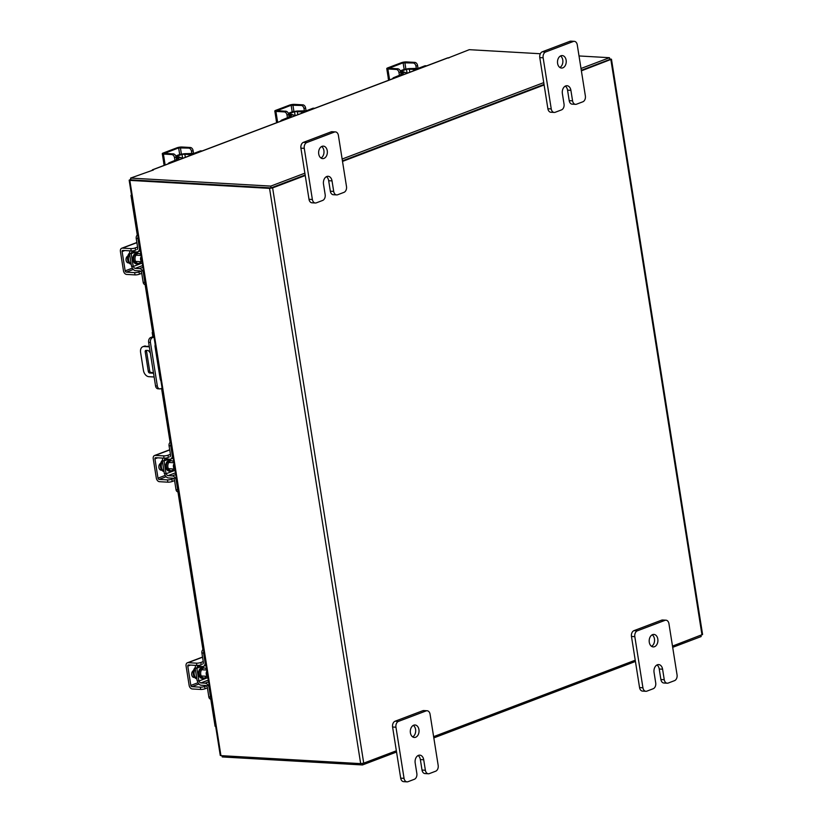 <?xml version="1.0" encoding="UTF-8"?>
<svg xmlns="http://www.w3.org/2000/svg" width="823" height="823" viewBox="0 0 823 823"><rect width="100%" height="100%" fill="white"/><g stroke="black" fill="none" stroke-linecap="round" stroke-linejoin="round"><path stroke-width="1.23" d="M154.014 337.06L152.492 337.636A3.899 2.726 93.3 0 0 150.424 342.409L157.337 386.018A3.899 2.726 93.3 0 0 159.775 388.898A3.899 2.726 93.3 0 0 160.588 388.775L162.11 388.199M159.775 388.898L157.985 388.795A3.899 2.726 -86.7 0 1 155.547 385.915L148.644 342.306A3.899 2.726 -86.7 0 1 150.712 337.533L153.891 336.329M153.232 332.142L152.204 332.533L153.304 332.595M152.862 336.72L152.204 332.533M160.938 380.833A4.691 3.271 -86.7 0 1 160.135 378.703L155.125 347.039A4.691 3.271 -86.7 0 1 155.197 344.58M149.354 346.833L144.087 346.534A6.245 4.269 -110.8 0 0 142.832 346.72A6.245 4.269 -110.8 0 0 140.579 352.306L143.439 370.401A6.245 4.269 -110.8 0 0 148.86 376.687L154.138 376.985M149.261 346.236L144.087 346.534M153.541 373.22L149.663 373.004A1.553 1.06 69.2 0 1 148.315 371.44L145.208 351.812A1.553 1.06 69.2 0 1 146.072 350.372L148.305 350.505L150.331 352.954M146.648 350.413A1.553 1.06 -110.8 0 0 146.566 351.287L145.208 351.812M148.315 371.44L149.683 370.926L146.566 351.287M149.683 370.926A1.553 1.06 -110.8 0 0 151.021 372.48L149.663 373.004M153.438 372.624L151.021 372.48M142.832 346.72L144.19 346.205A6.245 4.269 69.2 0 1 145.455 346.02M141 261.735A4.989 3.477 -86.7 0 1 138.182 263.432A4.989 3.477 -86.7 0 1 135.065 259.749A4.989 3.477 -86.7 0 1 138.758 253.484A4.989 3.477 -86.7 0 1 140.99 254.863M135.579 261.426L142.091 261.796L142.019 263.134A1.996 1.368 -110.8 0 0 142.482 264.306M145.702 284.593L145.054 284.552A3.004 2.099 -86.7 0 1 143.181 282.34L144.879 282.433L143.428 273.267A4.619 3.158 -110.8 0 0 139.416 268.617L142.955 267.28M142.688 265.551L135.219 268.38L139.416 268.617M135.219 268.38A1.996 1.368 69.2 0 1 133.491 266.364L142.019 263.134M131.803 266.385A4.372 2.994 -110.8 0 0 135.579 270.674L139.776 270.911A2.253 1.533 69.2 0 1 141.731 273.174L143.181 282.34M144.879 282.433A3.004 2.099 93.3 0 0 145.62 284.079M136.875 249.616A2.253 1.533 69.2 0 0 137.678 247.61L136.227 238.444A3.004 2.099 -86.7 0 1 137.811 234.771M140.352 250.84L137.708 251.838A4.619 3.158 -110.8 0 1 136.783 251.972L132.585 251.735A1.996 1.368 69.2 0 0 132.184 251.797A1.996 1.368 69.2 0 0 131.464 253.587L129.767 253.484A4.372 2.994 -110.8 0 1 130.055 250.83M137.708 251.838A4.619 3.158 -110.8 0 0 139.375 247.702L137.925 238.536L136.227 238.444M138.573 235.615A3.004 2.099 93.3 0 0 137.925 238.536M133.233 266.467L131.207 253.679L129.509 253.587L131.536 266.364L133.491 266.364M140.342 250.84L140.98 254.842M131.207 253.679L135.846 251.92M126.063 260.15A6.245 4.362 93.3 0 0 126.742 261.961M129.592 254.101A6.245 4.362 93.3 0 0 128.542 259.749A6.245 4.362 93.3 0 0 131.155 264.008M129.695 252.836A6.245 4.362 93.3 0 0 127.647 259.698A6.245 4.362 93.3 0 0 131.207 264.276M142.081 261.714A3.127 2.181 -86.7 0 1 140.589 259.512A3.127 2.181 -86.7 0 1 141.247 256.488M127.853 256.035A3.508 2.448 93.3 0 0 126.084 260.294A3.508 2.448 93.3 0 0 128.275 262.887A3.508 2.448 93.3 0 0 128.923 262.804M130.847 248.608A3.127 0.669 -9 0 0 135.209 247.929L135.579 250.213A3.127 0.669 171 0 1 131.207 250.902L130.847 248.608L122.452 248.124A3.621 2.479 -110.8 0 0 121.722 248.237A3.621 2.479 -110.8 0 0 120.415 251.478L123.471 270.767A3.621 2.479 -110.8 0 0 126.619 274.419L135.013 274.892L134.643 272.608L126.258 272.125A1.245 0.854 69.2 0 1 125.168 270.87L122.113 251.571A1.245 0.854 69.2 0 1 122.812 250.418L131.207 250.902M134.643 272.608A3.127 0.669 -9 0 0 139.015 271.919L142.4 270.644M127.452 262.63L128.522 262.218M139.015 271.919L139.375 274.213L141.751 273.318M139.375 274.213A3.127 0.669 171 0 1 135.013 274.892M135.209 247.929L137.585 247.023M402.324 73.947A4.989 3.477 -86.7 0 1 403.928 72.65A4.989 3.477 -86.7 0 1 404.967 72.486A4.989 3.477 -86.7 0 1 406.799 73.37M402.529 74.986A4.619 0.988 -9 0 0 403.147 74.358A4.619 0.988 -9 0 0 401.737 73.885L400.894 73.833M400.801 74.728L393.703 77.629L395.307 77.722M405.77 69.214A4.372 0.926 -9 0 1 410.934 68.566L418.279 68.319L424.761 65.861A3.004 2.099 -86.7 0 1 425.388 65.758L426.674 65.83M413.722 70.747L413.516 69.42L409.319 69.183L409.803 72.229M413.516 69.42A4.619 0.988 -9 0 0 419.144 68.69M400.503 71.519L406.469 69.255L409.319 69.183M392.509 78.792A3.004 2.099 -86.7 0 1 393.703 77.629M406.469 69.255L404.772 69.163L400.266 70.86M388.209 77.66L388.322 78.401M388.189 78.401L388.405 78.926M415.954 66.149A3.127 2.14 -110.8 0 0 413.249 63.011L414.864 62.394A3.127 2.14 69.2 0 1 417.58 65.542L415.954 66.149L416.448 69.255M414.864 62.394L406.469 61.92A3.621 0.772 -9 0 0 401.408 62.702L387.756 67.877A3.621 0.772 -9 0 0 386.769 68.597A3.621 0.772 -9 0 0 387.87 68.967L396.264 69.451L397.89 68.834L389.114 68.227L403.105 62.805L413.249 63.011M397.89 68.834A3.127 2.14 69.2 0 1 400.595 71.971L401.161 75.51M400.595 71.971L398.98 72.589L399.433 75.459M398.98 72.589A3.127 2.14 -110.8 0 0 396.264 69.451M417.58 65.542L418.033 68.402M398.178 68.875A3.508 2.448 93.3 0 0 397.56 68.721A3.508 2.448 93.3 0 0 397.005 68.782M177.85 159.045A4.989 3.477 -86.7 0 1 179.455 157.749A4.989 3.477 -86.7 0 1 180.504 157.584A4.989 3.477 -86.7 0 1 182.325 158.469M178.056 160.084A4.619 0.988 -9 0 0 178.673 159.456A4.619 0.988 -9 0 0 177.264 158.983L176.42 158.942M176.328 159.837L169.229 162.738L170.834 162.831M181.297 154.323A4.372 0.926 -9 0 1 186.461 153.675L193.806 153.417L200.287 150.959A3.004 2.099 -86.7 0 1 200.915 150.866L202.201 150.938M189.249 155.845L189.043 154.529L184.846 154.282L185.329 157.337M189.043 154.529A4.619 0.988 -9 0 0 194.67 153.788M176.029 156.617L181.996 154.354L184.846 154.282M168.036 163.89A3.004 2.099 -86.7 0 1 169.229 162.738M181.996 154.354L180.299 154.261L175.803 155.969M163.736 162.759L163.849 163.51M163.715 163.499L163.931 164.024M191.481 151.257A3.127 2.14 -110.8 0 0 188.776 148.109L190.391 147.492A3.127 2.14 69.2 0 1 193.107 150.64L191.481 151.257L191.975 154.354M190.391 147.492L181.996 147.019A3.621 0.772 -9 0 0 176.935 147.811L163.283 152.985A3.621 0.772 -9 0 0 162.296 153.695A3.621 0.772 -9 0 0 163.407 154.066L171.791 154.549L173.416 153.932L164.641 153.325L178.632 147.903L188.776 148.109M173.416 153.932A3.127 2.14 69.2 0 1 176.122 157.08L176.688 160.608M176.122 157.08L174.507 157.687L174.96 160.567M174.507 157.687A3.127 2.14 -110.8 0 0 171.791 154.549M193.107 150.64L193.559 153.5M173.715 153.973A3.508 2.448 93.3 0 0 173.087 153.819A3.508 2.448 93.3 0 0 172.532 153.88M131.587 194.938L131.659 195.617L131.587 194.938M215.739 726.483L215.677 725.855M305.251 175.525L272.619 187.901L269.553 188.374L129.828 180.381L220.934 755.637L220.266 755.411L129.16 180.165L130.785 179.342M270.829 187.891L131.001 179.867M220.934 755.637L360.669 763.631L363.725 763.147L396.357 750.782M609.668 58.937L611.468 59.225L702.585 634.482L672.494 646.096M635.233 660.221L433.618 736.647M342.512 161.401L544.116 84.964M581.388 70.84L611.468 59.225M271.281 187.819L305.158 174.98L271.065 187.901L270.777 186.101L304.87 173.18M342.419 160.855L544.034 84.419L342.419 160.855M581.007 68.484L609.473 57.703L609.761 59.503L581.295 70.294L609.627 59.523M129.16 180.165L129.828 180.381M222.066 755.699L222.261 756.944L362.459 764.958L396.552 752.027M700.959 635.305L701.155 636.549L672.689 647.341M635.428 661.466L433.824 737.902M362.233 763.518L362.459 764.958M447.99 58.052L469.285 49.678L540.341 53.742M153.479 169.939L130.59 178.087L270.777 186.101M271.065 187.901L130.867 179.887L130.59 178.087M153.459 169.805L152.79 169.764A2.191 1.502 -110.8 0 0 152.358 169.836L447.095 58.094A2.191 1.502 69.2 0 1 447.537 58.032L448.988 57.867L447.938 57.775M342.142 159.045L543.746 82.619M609.473 57.703L579.022 55.954M206.666 676.29A4.989 3.477 -86.7 0 1 203.847 677.987A4.989 3.477 -86.7 0 1 200.73 674.304A4.989 3.477 -86.7 0 1 204.413 668.039A4.989 3.477 -86.7 0 1 206.655 669.418M201.244 675.981L207.746 676.352L207.674 677.689A1.996 1.368 -110.8 0 0 208.147 678.862M211.357 699.149L210.719 699.108A3.004 2.099 -86.7 0 1 208.836 696.896L210.534 696.988L209.083 687.822A4.619 3.158 -110.8 0 0 205.071 683.172L208.62 681.835M208.342 680.107L200.884 682.936L205.071 683.172M200.884 682.936A1.996 1.368 69.2 0 1 199.145 680.919L207.674 677.689M197.469 680.94A4.372 2.994 -110.8 0 0 201.244 685.23L205.441 685.466A2.253 1.533 69.2 0 1 207.386 687.73L208.836 696.896M210.534 696.988A3.004 2.099 93.3 0 0 211.274 698.634M202.53 664.171A2.253 1.533 69.2 0 0 203.343 662.165L201.892 652.999A3.004 2.099 -86.7 0 1 203.466 649.326M206.635 669.397L205.997 665.395L203.374 666.393A4.619 3.158 -110.8 0 1 202.437 666.537L198.24 666.291A1.996 1.368 69.2 0 0 197.839 666.352A1.996 1.368 69.2 0 0 197.119 668.142L195.421 668.039A4.372 2.994 -110.8 0 1 195.72 665.385M203.374 666.393A4.619 3.158 -110.8 0 0 205.04 662.258L203.59 653.092L201.892 652.999M204.238 650.17A3.004 2.099 93.3 0 0 203.59 653.092M198.888 681.022L196.862 668.235L195.164 668.142L197.191 680.919L199.145 680.919M196.862 668.235L201.501 666.476M191.718 674.706A6.245 4.362 93.3 0 0 192.397 676.516M195.246 668.667A6.245 4.362 93.3 0 0 194.207 674.304A6.245 4.362 93.3 0 0 196.82 678.564M195.36 667.402A6.245 4.362 93.3 0 0 193.312 674.253A6.245 4.362 93.3 0 0 196.862 678.831M207.735 676.28A3.127 2.181 -86.7 0 1 206.244 674.068A3.127 2.181 -86.7 0 1 206.902 671.043M193.508 670.591A3.508 2.448 93.3 0 0 191.738 674.85A3.508 2.448 93.3 0 0 193.94 677.452A3.508 2.448 93.3 0 0 194.588 677.36M196.502 663.163A3.127 0.669 -9 0 0 200.874 662.484L201.234 664.768A3.127 0.669 171 0 1 196.872 665.457L196.502 663.163L188.117 662.68A3.621 2.479 -110.8 0 0 187.377 662.793A3.621 2.479 -110.8 0 0 186.08 666.033L189.136 685.322A3.621 2.479 -110.8 0 0 192.273 688.974L200.668 689.448L200.308 687.164L191.913 686.68A1.245 0.854 69.2 0 1 190.833 685.425L187.778 666.126A1.245 0.854 69.2 0 1 188.477 664.974L196.872 665.457M200.308 687.164A3.127 0.669 -9 0 0 204.67 686.485L208.054 685.199M193.107 677.185L194.187 676.773M204.67 686.485L205.03 688.769L207.417 687.874M205.03 688.769A3.127 0.669 171 0 1 200.668 689.448M200.874 662.484L203.25 661.579M560.514 55.964A6.245 4.362 -86.7 0 1 562.778 60.007A6.245 4.362 -86.7 0 1 559.856 67.476M566.131 60.192A6.245 4.362 -86.7 0 1 561.512 68.052A6.245 4.362 -86.7 0 1 557.603 63.433A6.245 4.362 -86.7 0 1 562.222 55.573A6.245 4.362 -86.7 0 1 566.131 60.192M572.571 100.838A4.753 3.313 93.3 0 0 575.544 104.346L572.18 104.161A4.753 3.313 -86.7 0 1 569.207 100.643L572.571 100.838L570.905 90.345A6.245 4.362 93.3 0 0 566.996 85.726A6.245 4.362 93.3 0 0 562.376 93.575L564.033 104.068A4.753 3.313 93.3 0 1 561.523 109.881L555.206 112.278A4.753 3.313 93.3 0 1 554.208 112.432L550.854 112.247A4.753 3.313 -86.7 0 1 547.881 108.729L539.785 57.6A4.753 3.313 -86.7 0 1 542.306 51.787L569.938 41.304A4.753 3.313 -86.7 0 1 570.936 41.15L574.3 41.345A4.753 3.313 93.3 0 0 573.302 41.5L569.938 41.304M542.306 51.787L545.659 51.983L573.302 41.5M547.881 108.729L551.245 108.924L543.139 57.795L539.785 57.6M574.3 41.345A4.753 3.313 93.3 0 1 577.262 44.854L585.369 95.982A4.753 3.313 93.3 0 1 582.849 101.795L576.532 104.192A4.753 3.313 93.3 0 1 575.544 104.346M545.659 51.983A4.753 3.313 93.3 0 0 543.139 57.795M551.245 108.924A4.753 3.313 93.3 0 0 554.208 112.432M569.207 100.643L567.551 90.149A6.245 4.362 93.3 0 0 565.288 86.106M652.197 634.821A6.245 4.362 -86.7 0 1 654.46 638.864A6.245 4.362 -86.7 0 1 651.538 646.333M657.814 639.049A6.245 4.362 -86.7 0 1 653.195 646.909A6.245 4.362 -86.7 0 1 649.285 642.29A6.245 4.362 -86.7 0 1 653.904 634.43A6.245 4.362 -86.7 0 1 657.814 639.049M664.254 679.695A4.753 3.313 93.3 0 0 667.216 683.203L663.863 683.008A4.753 3.313 -86.7 0 1 660.89 679.5L664.254 679.695L662.587 669.202A6.245 4.362 93.3 0 0 658.678 664.583A6.245 4.362 93.3 0 0 654.059 672.432L655.715 682.925A4.753 3.313 93.3 0 1 653.205 688.738L646.888 691.135A4.753 3.313 93.3 0 1 645.89 691.289L642.537 691.094A4.753 3.313 -86.7 0 1 639.564 687.586L631.467 636.457A4.753 3.313 -86.7 0 1 633.988 630.644L661.62 620.161A4.753 3.313 -86.7 0 1 662.618 620.007L665.982 620.192A4.753 3.313 93.3 0 0 664.984 620.357L661.62 620.161M633.988 630.644L637.341 630.83L664.984 620.357M639.564 687.586L642.928 687.781L634.821 636.642L631.467 636.457M665.982 620.192A4.753 3.313 93.3 0 1 668.945 623.711L677.051 674.839A4.753 3.313 93.3 0 1 674.531 680.652L668.214 683.049A4.753 3.313 93.3 0 1 667.216 683.203M637.341 630.83A4.753 3.313 93.3 0 0 634.821 636.642M642.928 687.781A4.753 3.313 93.3 0 0 645.89 691.289M660.89 679.5L659.233 669.006A6.245 4.362 93.3 0 0 656.97 664.963M321.649 146.525A6.245 4.362 -86.7 0 1 323.902 150.568A6.245 4.362 -86.7 0 1 320.991 158.037M327.256 150.753A6.245 4.362 -86.7 0 1 322.637 158.613A6.245 4.362 -86.7 0 1 318.727 153.994A6.245 4.362 -86.7 0 1 323.346 146.134A6.245 4.362 -86.7 0 1 327.256 150.753M333.696 191.399A4.753 3.313 93.3 0 0 336.669 194.907L333.305 194.722A4.753 3.313 -86.7 0 1 330.342 191.203L333.696 191.399L332.029 180.906A6.245 4.362 93.3 0 0 328.13 176.287A6.245 4.362 93.3 0 0 323.501 184.136L325.167 194.629A4.753 3.313 93.3 0 1 322.647 200.442L316.341 202.839A4.753 3.313 93.3 0 1 315.343 202.993L311.979 202.808A4.753 3.313 -86.7 0 1 309.006 199.289L300.909 148.161A4.753 3.313 -86.7 0 1 303.43 142.348L331.072 131.865A4.753 3.313 -86.7 0 1 332.07 131.711L335.424 131.906A4.753 3.313 93.3 0 0 334.426 132.061L331.072 131.865M303.43 142.348L306.784 142.544L334.426 132.061M309.006 199.289L312.37 199.485L304.273 148.356L300.909 148.161M335.424 131.906A4.753 3.313 93.3 0 1 338.397 135.414L346.493 186.543A4.753 3.313 93.3 0 1 343.973 192.356L337.667 194.753A4.753 3.313 93.3 0 1 336.669 194.907M306.784 142.544A4.753 3.313 93.3 0 0 304.273 148.356M312.37 199.485A4.753 3.313 93.3 0 0 315.343 202.993M330.342 191.203L328.675 180.71A6.245 4.362 93.3 0 0 326.422 176.667M413.321 725.382A6.245 4.362 -86.7 0 1 415.584 729.425A6.245 4.362 -86.7 0 1 412.662 736.894M418.938 729.61A6.245 4.362 -86.7 0 1 414.319 737.47A6.245 4.362 -86.7 0 1 410.41 732.851A6.245 4.362 -86.7 0 1 415.029 724.991A6.245 4.362 -86.7 0 1 418.938 729.61M425.378 770.256A4.753 3.313 93.3 0 0 428.351 773.764L424.987 773.569A4.753 3.313 -86.7 0 1 422.024 770.061L425.378 770.256L423.711 759.763A6.245 4.362 93.3 0 0 419.802 755.144A6.245 4.362 93.3 0 0 415.183 762.993L416.85 773.486A4.753 3.313 93.3 0 1 414.329 779.299L408.013 781.696A4.753 3.313 93.3 0 1 407.025 781.85L403.661 781.655A4.753 3.313 -86.7 0 1 400.688 778.147L392.592 727.018A4.753 3.313 -86.7 0 1 395.112 721.205L422.755 710.722A4.753 3.313 -86.7 0 1 423.752 710.568L427.106 710.753A4.753 3.313 93.3 0 0 426.108 710.918L422.755 710.722M395.112 721.205L398.466 721.39L426.108 710.918M400.688 778.147L404.052 778.342L395.956 727.203L392.592 727.018M427.106 710.753A4.753 3.313 93.3 0 1 430.079 714.271L438.175 765.4A4.753 3.313 93.3 0 1 435.655 771.213L429.349 773.61A4.753 3.313 93.3 0 1 428.351 773.764M398.466 721.39A4.753 3.313 93.3 0 0 395.956 727.203M404.052 778.342A4.753 3.313 93.3 0 0 407.025 781.85M422.024 770.061L420.358 759.567A6.245 4.362 93.3 0 0 418.105 755.524M290.354 116.393A4.989 3.477 -86.7 0 1 291.959 115.097A4.989 3.477 -86.7 0 1 293.009 114.932A4.989 3.477 -86.7 0 1 294.829 115.817M290.57 117.432A4.619 0.988 -9 0 0 291.188 116.804A4.619 0.988 -9 0 0 289.778 116.331L288.935 116.29M288.842 117.175L281.744 120.076L283.349 120.168M293.801 111.661A4.372 0.926 -9 0 1 298.975 111.012L306.31 110.766L312.791 108.307A3.004 2.099 -86.7 0 1 313.429 108.204L314.715 108.276M301.753 113.193L301.547 111.866L297.35 111.63L297.833 114.675M301.547 111.866A4.619 0.988 -9 0 0 307.185 111.136M288.534 113.965L294.5 111.702L297.35 111.63M280.54 121.238A3.004 2.099 -86.7 0 1 281.744 120.076M294.5 111.702L292.803 111.609L288.307 113.317M276.24 120.107L276.363 120.858M276.23 120.847L276.446 121.372M303.996 108.595A3.127 2.14 -110.8 0 0 301.28 105.457L302.905 104.84A3.127 2.14 69.2 0 1 305.611 107.988L303.996 108.595L304.479 111.702M302.905 104.84L294.511 104.367A3.621 0.772 -9 0 0 289.449 105.149L275.798 110.323A3.621 0.772 -9 0 0 274.81 111.043A3.621 0.772 -9 0 0 275.911 111.414L284.305 111.897L285.92 111.28L277.156 110.673L291.147 105.251L301.28 105.457M285.92 111.28A3.127 2.14 69.2 0 1 288.636 114.418L289.192 117.956M288.636 114.418L287.011 115.035L287.474 117.905M287.011 115.035A3.127 2.14 -110.8 0 0 284.305 111.897M305.611 107.988L306.063 110.848M286.219 111.321A3.508 2.448 93.3 0 0 285.602 111.167A3.508 2.448 93.3 0 0 285.046 111.228M173.828 469.007A4.989 3.477 -86.7 0 1 171.019 470.715A4.989 3.477 -86.7 0 1 167.892 467.022A4.989 3.477 -86.7 0 1 171.585 460.757A4.989 3.477 -86.7 0 1 173.818 462.145M174.908 469.069L174.846 470.406A1.996 1.368 -110.8 0 0 175.32 471.589M178.529 491.866L177.891 491.835A3.004 2.099 -86.7 0 1 176.009 489.613L177.706 489.716L176.256 480.55A4.619 3.158 -110.8 0 0 172.244 475.9L175.783 474.552M175.515 472.824L168.046 475.653L172.244 475.9M168.046 475.653A1.996 1.368 69.2 0 1 166.318 473.647L174.846 470.406M164.641 473.657A4.372 2.994 -110.8 0 0 168.417 477.947L172.614 478.184A2.253 1.533 69.2 0 1 174.558 480.447L176.009 489.613M177.706 489.716A3.004 2.099 93.3 0 0 178.447 491.352M169.703 456.899A2.253 1.533 69.2 0 0 170.515 454.882L169.054 445.716A3.004 2.099 -86.7 0 1 170.639 442.054M173.807 462.125L173.169 458.123L170.546 459.121A4.619 3.158 -110.8 0 1 169.61 459.255L165.413 459.018A1.996 1.368 69.2 0 0 165.012 459.069A1.996 1.368 69.2 0 0 164.291 460.859L162.594 460.767A4.372 2.994 -110.8 0 1 162.892 458.113M170.546 459.121A4.619 3.158 -110.8 0 0 172.202 454.985L170.752 445.819L169.054 445.716M171.4 442.887A3.004 2.099 93.3 0 0 170.752 445.819M166.061 473.739L164.034 460.962L162.337 460.859L164.363 473.647L166.318 473.647M164.034 460.962L168.674 459.203M158.89 467.433A6.245 4.362 93.3 0 0 159.569 469.244M162.419 461.384A6.245 4.362 93.3 0 0 161.37 467.032A6.245 4.362 93.3 0 0 163.993 471.291M162.532 460.119A6.245 4.362 93.3 0 0 160.485 466.98A6.245 4.362 93.3 0 0 164.034 471.558M174.908 468.997A3.127 2.181 -86.7 0 1 173.416 466.785A3.127 2.181 -86.7 0 1 174.075 463.761M160.68 463.308A3.508 2.448 93.3 0 0 158.911 467.577A3.508 2.448 93.3 0 0 161.113 470.17A3.508 2.448 93.3 0 0 161.75 470.087M163.674 455.88A3.127 0.669 -9 0 0 168.036 455.201L168.406 457.495A3.127 0.669 171 0 1 164.034 458.174L163.674 455.88L155.28 455.407A3.621 2.479 -110.8 0 0 154.549 455.51A3.621 2.479 -110.8 0 0 153.243 458.75L156.308 478.05A3.621 2.479 -110.8 0 0 159.446 481.692L167.841 482.175L167.481 479.881L159.086 479.408A1.245 0.854 69.2 0 1 157.995 478.142L154.94 458.853A1.245 0.854 69.2 0 1 155.65 457.691L164.034 458.174M167.481 479.881A3.127 0.669 -9 0 0 171.842 479.202L175.227 477.916M160.279 469.912L161.359 469.501M171.842 479.202L172.202 481.496L174.579 480.591M172.202 481.496A3.127 0.669 171 0 1 167.841 482.175M168.036 455.201L170.423 454.306M150.424 342.409L148.644 342.306M155.547 385.915L157.337 386.018M150.712 337.533L152.492 337.636M138.758 253.484L137.379 253.402A4.989 3.477 93.3 0 0 133.696 259.667A4.989 3.477 93.3 0 0 136.813 263.36L138.182 263.432M138.048 263.432A5.483 3.827 -86.7 0 1 132.997 259.78A5.483 3.827 -86.7 0 1 134.447 254.101A5.483 3.827 -86.7 0 1 138.614 253.474M127.555 262.691L128.892 262.763M133.305 269.45L126.258 272.125M136.896 242.651L122.452 248.124M125.168 270.87L132.39 268.133M124.849 250.531L122.113 251.571M404.967 72.486L403.599 72.403A4.989 3.477 93.3 0 0 402.55 72.568A4.989 3.477 93.3 0 0 400.966 73.844M400.76 73A5.483 3.827 -86.7 0 1 402.118 72.064A5.483 3.827 -86.7 0 1 404.834 72.475M426.365 65.953L424.761 65.861M407.097 73.257L406.521 69.616M404.854 62.527L405.904 69.183M387.87 68.967L389.608 79.893M404.155 69.399L403.105 62.805M180.504 157.584L179.126 157.502A4.989 3.477 93.3 0 0 178.077 157.677A4.989 3.477 93.3 0 0 176.492 158.942M176.287 158.098A5.483 3.827 -86.7 0 1 177.645 157.172A5.483 3.827 -86.7 0 1 180.36 157.574M201.892 151.051L200.287 150.959M182.624 158.355L182.048 154.724M180.381 147.626L181.43 154.282M163.407 154.066L165.135 164.991M179.681 154.498L178.632 147.903M269.553 188.374L360.669 763.631M701.988 634.914L610.872 59.657M272.619 187.901L363.725 763.147M447.537 58.032L152.79 169.764M204.413 668.039L203.044 667.957A4.989 3.477 93.3 0 0 199.351 674.222A4.989 3.477 93.3 0 0 202.468 677.915L203.847 677.987M203.713 677.987A5.483 3.827 -86.7 0 1 198.652 674.335A5.483 3.827 -86.7 0 1 200.112 668.657A5.483 3.827 -86.7 0 1 204.279 668.029M193.22 677.247L194.557 677.329M198.96 684.006L191.913 686.68M202.551 657.207L188.117 662.68M190.833 685.425L198.055 682.689M190.514 665.087L187.778 666.126M567.551 90.149L570.905 90.345M659.233 669.006L662.587 669.202M328.675 180.71L332.029 180.906M420.358 759.567L423.711 759.763M293.009 114.932L291.63 114.85A4.989 3.477 93.3 0 0 290.591 115.014A4.989 3.477 93.3 0 0 288.996 116.29M288.801 115.446A5.483 3.827 -86.7 0 1 290.149 114.52A5.483 3.827 -86.7 0 1 292.875 114.922M314.396 108.399L312.791 108.307M295.138 115.704L294.562 112.062M292.885 104.974L293.945 111.63M275.911 111.414L277.639 122.339M292.186 111.846L291.147 105.251M171.585 460.757L170.207 460.674A4.989 3.477 93.3 0 0 166.524 466.95A4.989 3.477 93.3 0 0 169.641 470.633L171.019 470.715M170.875 470.705A5.483 3.827 -86.7 0 1 165.824 467.053A5.483 3.827 -86.7 0 1 167.275 461.384A5.483 3.827 -86.7 0 1 171.451 460.746M160.392 469.974L161.72 470.046M166.133 476.733L159.086 479.408M169.723 449.924L155.28 455.407M157.995 478.142L165.228 475.406M157.687 457.814L154.94 458.853M141.093 255.48L135.939 255.181M136.875 242.497L121.722 248.237M404.319 74.307L403.095 74.245M386.769 68.597L388.621 80.263M179.846 159.415L178.622 159.343M162.296 153.695L164.147 165.361M130.991 195.38L137.287 235.09M145.115 284.563L152.687 332.348M161.565 388.405L170.114 442.363M177.943 491.835L202.942 649.645M210.781 699.118L215.081 726.277M206.748 670.035L201.604 669.737M202.53 657.052L187.377 662.793M292.35 116.763L291.126 116.691M274.81 111.043L276.651 122.709M174.918 469.069L168.417 468.699M173.92 462.752L168.766 462.464M169.703 449.769L154.549 455.51"/></g></svg>
